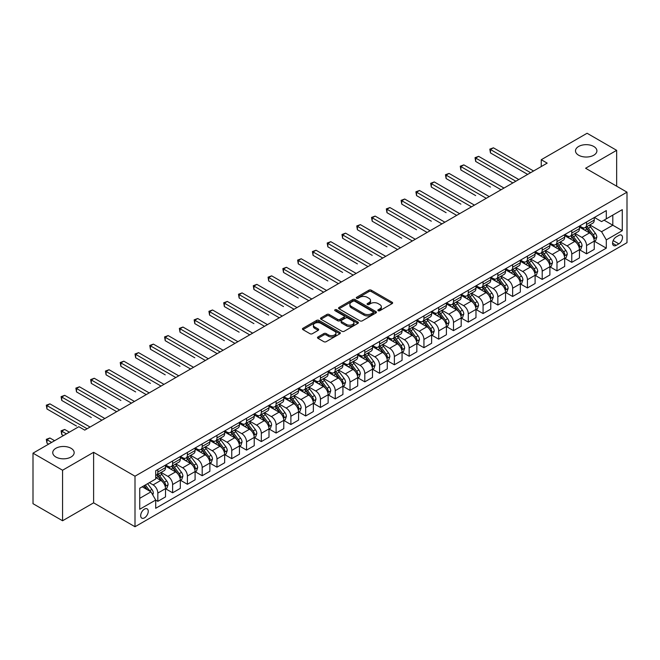 <?xml version="1.0" encoding="UTF-8"?>
<svg xmlns="http://www.w3.org/2000/svg" width="660" height="660" viewBox="0 0 660 660"><rect width="100%" height="100%" fill="white"/><g stroke="black" fill="none" stroke-linecap="round" stroke-linejoin="round"><path stroke-width="0.99" d="M378.197 310.712A1.147 0.66 0 0 0 379.822 310.712L392.155 303.592A1.642 0.949 0 0 0 392.642 302.923A1.642 0.949 0 0 0 392.155 302.255L371.258 290.185A1.642 0.949 0 0 0 368.94 290.185L356.606 297.305A1.147 0.66 0 0 0 356.268 297.775A1.147 0.66 0 0 0 356.606 298.246A1.147 0.66 0 0 0 358.231 298.246L359.824 297.322A5.255 3.036 0 0 1 367.257 297.322L368.998 298.328A5.255 3.036 0 0 1 370.54 300.473A5.255 3.036 0 0 1 368.998 302.618L367.405 303.542A1.147 0.66 0 0 0 367.067 304.012A1.147 0.66 0 0 0 367.405 304.483A1.147 0.66 0 0 0 369.031 304.483L370.623 303.559A5.255 3.036 0 0 1 378.056 303.559L379.797 304.565A5.255 3.036 0 0 1 381.332 306.71A5.255 3.036 0 0 1 379.797 308.855L378.197 309.771A1.147 0.66 0 0 0 377.858 310.241A1.147 0.66 0 0 0 378.197 310.712L378.197 309.771M71.024 448.28A10.708 6.179 0 0 0 59.359 446.944A10.708 6.179 0 0 0 52.75 452.653A10.708 6.179 0 0 0 55.885 457.017A10.708 6.179 0 0 0 67.551 458.362A10.708 6.179 0 0 0 74.159 452.653A10.708 6.179 0 0 0 71.024 448.28M593.769 146.479A10.708 6.179 0 0 0 582.104 145.134A10.708 6.179 0 0 0 575.495 150.843A10.708 6.179 0 0 0 578.63 155.215A10.708 6.179 0 0 0 590.296 156.56A10.708 6.179 0 0 0 596.904 150.843A10.708 6.179 0 0 0 593.769 146.479M144.466 517.861A5.354 3.094 120 0 0 147.964 513.142A5.354 3.094 120 0 0 147.147 508.852A5.354 3.094 120 0 0 144.466 509.116A5.354 3.094 120 0 0 140.968 513.835A5.354 3.094 120 0 0 141.793 518.125A5.354 3.094 120 0 0 144.466 517.861M317.98 336.971A1.642 0.949 0 0 0 317.493 337.639A1.642 0.949 0 0 0 317.98 338.308L323.837 341.69A1.642 0.949 0 0 0 326.164 341.69L339.859 333.787A1.642 0.949 0 0 0 340.337 333.118A1.642 0.949 0 0 0 339.859 332.442L318.962 320.38A1.642 0.949 0 0 0 316.643 320.38L302.94 328.292A1.642 0.949 0 0 0 302.462 328.96A1.642 0.949 0 0 0 302.94 329.629L310.027 333.721A1.642 0.949 0 0 0 312.345 333.721L318.211 330.33A1.642 0.949 0 0 0 318.689 329.662A1.642 0.949 0 0 0 318.211 328.993L314.696 326.964A4.389 2.533 0 0 1 313.409 325.174A4.389 2.533 0 0 1 316.123 322.831A4.389 2.533 0 0 1 320.909 323.383L334.661 331.32A4.389 2.533 0 0 1 335.948 333.118A4.389 2.533 0 0 1 333.242 335.462A4.389 2.533 0 0 1 328.457 334.909L326.164 333.58A1.642 0.949 0 0 0 323.837 333.58L317.98 336.971L317.98 338.308M93.613 452.306L62.568 470.233L33 453.164L33 503.687L62.568 520.765L93.613 502.837L135.003 526.738L135.003 476.207L93.613 452.306L93.613 502.837M616.654 186.186L616.654 150.331L585.61 168.259L627 192.159L135.003 476.207M616.654 150.331L587.087 133.262L541.258 159.72L541.258 166.551M33 453.164L78.829 426.707L84.744 430.114L547.173 163.136L541.258 159.72M359.939 320.851A1.642 0.949 0 0 0 362.266 320.851L375.961 312.939A1.642 0.949 0 0 0 376.447 312.271A1.642 0.949 0 0 0 375.961 311.602L355.063 299.541A1.642 0.949 0 0 0 352.745 299.541L339.05 307.445A1.642 0.949 0 0 0 338.563 308.113A1.642 0.949 0 0 0 339.05 308.789L359.939 320.851M335.503 310.959A1.147 0.66 0 0 1 336.666 311.124L336.666 309.754L357.91 322.022A1.642 0.949 0 0 1 358.388 322.69A1.642 0.949 0 0 1 357.91 323.367L344.215 331.271A1.642 0.949 0 0 1 341.888 331.271L320.999 319.209L320.999 317.864A1.642 0.949 0 0 0 320.512 318.541A1.642 0.949 0 0 0 320.999 319.209M320.999 317.864L326.857 314.482A1.642 0.949 0 0 1 329.183 314.482L337.656 319.374A1.642 0.949 0 0 0 339.974 319.374L343.868 317.13A1.642 0.949 0 0 0 344.347 316.462A1.642 0.949 0 0 0 343.868 315.793L335.041 310.695A1.147 0.66 0 0 1 334.702 310.225A1.147 0.66 0 0 1 335.412 309.614A1.147 0.66 0 0 1 336.666 309.754M618.841 235.381L616.234 236.882A5.181 2.995 120 0 0 612.851 241.453A5.181 2.995 120 0 0 613.643 245.602A5.181 2.995 120 0 0 616.234 245.347L618.841 243.845A5.181 2.995 120 0 0 622.223 239.275A5.181 2.995 120 0 0 621.431 235.125A5.181 2.995 120 0 0 618.841 235.381M135.003 526.738L627 242.682L627 192.159M594.421 217.453L601.573 221.587L606.301 218.856L606.301 210.589L155.702 470.745L155.702 479.003L139.738 488.227L139.738 509.256L155.702 500.041L155.702 508.299L606.301 248.152L606.301 239.885L601.573 231.693L589.809 224.903M606.301 218.856L622.273 209.641L622.273 230.67L606.301 239.885M62.568 470.233L62.568 520.765M604.057 220.151L612.81 225.209L612.81 215.102L622.273 209.641M601.573 231.693L612.81 225.209L622.273 230.67M139.738 498.333L150.975 491.84L142.222 486.791M155.702 500.107L157.831 501.336L157.831 493.069A6.691 3.861 -120 0 0 153.103 484.877L149.317 482.691M157.831 501.336L165.52 496.897L165.52 488.631A6.691 3.861 -120 0 0 160.784 480.439L155.702 477.502M165.693 488.804L172.615 492.797L172.615 484.539A6.691 3.861 -120 0 0 167.887 476.347L161.089 472.42M172.615 492.797L180.304 488.359L180.304 480.101A6.691 3.861 -120 0 0 175.568 471.908L165.52 466.1M180.477 480.274L187.399 484.267L187.399 476A6.691 3.861 -120 0 0 182.671 467.808L175.874 463.889M187.399 484.267L195.088 479.828L195.088 471.562A6.691 3.861 -120 0 0 190.352 463.369L180.304 457.57M195.261 471.735L202.183 475.728L202.183 467.47A6.691 3.861 -120 0 0 197.447 459.278L190.657 455.351M202.183 475.728L209.872 471.289L209.872 463.031A6.691 3.861 -120 0 0 205.136 454.839L195.088 449.031M210.045 463.196L216.967 467.197L216.967 458.931A6.691 3.861 -120 0 0 212.231 450.739L205.441 446.82M216.967 467.197L224.656 462.759L224.656 454.492A6.691 3.861 -120 0 0 219.92 446.3L209.872 440.492M224.829 454.666L231.751 458.659L231.751 450.401A6.691 3.861 -120 0 0 227.015 442.2L220.225 438.281M231.751 458.659L239.44 454.22L239.44 445.962A6.691 3.861 -120 0 0 234.704 437.761L224.656 431.962M239.613 446.127L246.535 450.12L246.535 441.862A6.691 3.861 -120 0 0 241.799 433.669L235.01 429.742M246.535 450.12L254.224 445.69L254.224 437.423A6.691 3.861 -120 0 0 249.488 429.231L239.44 423.423M254.397 437.596L261.319 441.589L261.319 433.323A6.691 3.861 -120 0 0 256.583 425.131L249.793 421.212M261.319 441.589L269 437.151L269 428.885A6.691 3.861 -120 0 0 264.272 420.692L254.224 414.892M269.181 429.058L276.103 433.051L276.103 424.792A6.691 3.861 -120 0 0 271.367 416.6L264.577 412.673M276.103 433.051L283.784 428.612L283.784 420.354A6.691 3.861 -120 0 0 279.056 412.162L269 406.354M283.965 420.527L290.887 424.52L290.887 416.254A6.691 3.861 -120 0 0 286.151 408.061L279.361 404.143M290.887 424.52L298.567 420.082L298.567 411.815A6.691 3.861 -120 0 0 293.84 403.623L283.784 397.823M298.749 411.988L305.662 415.981L305.662 407.723A6.691 3.861 -120 0 0 300.935 399.531L294.146 395.604M305.662 415.981L313.351 411.543L313.351 403.285A6.691 3.861 -120 0 0 308.624 395.092L298.567 389.284M313.533 403.45L320.447 407.451L320.447 399.185A6.691 3.861 -120 0 0 315.719 390.992L308.929 387.073M320.447 407.451L328.135 403.012L328.135 394.746A6.691 3.861 -120 0 0 323.408 386.554L313.351 380.754M328.317 394.919L335.23 398.912L335.23 390.654A6.691 3.861 -120 0 0 330.503 382.453L323.713 378.535M335.23 398.912L342.92 394.474L342.92 386.215A6.691 3.861 -120 0 0 338.192 378.015L328.135 372.215M343.101 386.38L350.014 390.382L350.014 382.115A6.691 3.861 -120 0 0 345.287 373.923L338.498 370.004M350.014 390.382L357.703 385.943L357.703 377.677A6.691 3.861 -120 0 0 352.976 369.484L342.92 363.676M357.885 377.85L364.798 381.843L364.798 373.585A6.691 3.861 -120 0 0 360.071 365.384L353.273 361.465M364.798 381.843L372.487 377.404L372.487 369.146A6.691 3.861 -120 0 0 367.76 360.946L357.703 355.146M372.669 369.311L379.582 373.304L379.582 365.046A6.691 3.861 -120 0 0 374.855 356.854L368.057 352.927M379.582 373.304L387.272 368.866L387.272 360.608A6.691 3.861 -120 0 0 382.544 352.415L372.487 346.607M387.445 360.781L394.366 364.774L394.366 356.507A6.691 3.861 -120 0 0 389.639 348.315L382.841 344.396M394.366 364.774L402.055 360.335L402.055 352.069A6.691 3.861 -120 0 0 397.32 343.876L387.272 338.077M402.229 352.242L409.15 356.235L409.15 347.977A6.691 3.861 -120 0 0 404.423 339.784L397.625 335.858M409.15 356.235L416.839 351.796L416.839 343.538A6.691 3.861 -120 0 0 412.104 335.346L402.055 329.538M417.013 343.712L423.935 347.704L423.935 339.438A6.691 3.861 -120 0 0 419.207 331.246L412.409 327.327M423.935 347.704L431.623 343.266L431.623 335A6.691 3.861 -120 0 0 426.888 326.807L416.839 321.007M431.797 335.173L438.718 339.166L438.718 330.908A6.691 3.861 -120 0 0 433.983 322.707L427.193 318.788M438.718 339.166L446.407 334.727L446.407 326.469A6.691 3.861 -120 0 0 441.672 318.277L431.623 312.469M446.581 326.634L453.502 330.635L453.502 322.369A6.691 3.861 -120 0 0 448.767 314.176L441.977 310.258M453.502 330.635L461.191 326.197L461.191 317.93A6.691 3.861 -120 0 0 456.456 309.738L446.407 303.93M461.365 318.103L468.286 322.096L468.286 313.838A6.691 3.861 -120 0 0 463.551 305.638L456.761 301.719M468.286 322.096L475.976 317.658L475.976 309.4A6.691 3.861 -120 0 0 471.24 301.199L461.191 295.399M476.149 309.565L483.07 313.558L483.07 305.299A6.691 3.861 -120 0 0 478.335 297.107L471.545 293.18M483.07 313.558L490.76 309.119L490.76 300.861A6.691 3.861 -120 0 0 486.024 292.669L475.976 286.861M490.933 301.034L497.855 305.027L497.855 296.761A6.691 3.861 -120 0 0 493.119 288.568L486.329 284.65M497.855 305.027L505.535 300.589L505.535 292.322A6.691 3.861 -120 0 0 500.808 284.13L490.76 278.33M505.717 292.495L512.639 296.488L512.639 288.23A6.691 3.861 -120 0 0 507.903 280.038L501.113 276.111M512.639 296.488L520.319 292.05L520.319 283.792A6.691 3.861 -120 0 0 515.592 275.599L505.535 269.791M520.501 283.965L527.422 287.958L527.422 279.691A6.691 3.861 -120 0 0 522.687 271.499L515.897 267.58M527.422 287.958L535.103 283.519L535.103 275.253A6.691 3.861 -120 0 0 530.376 267.061L520.319 261.261M535.285 275.426L542.198 279.419L542.198 271.161A6.691 3.861 -120 0 0 537.471 262.969L530.681 259.042M542.198 279.419L549.887 274.981L549.887 266.722A6.691 3.861 -120 0 0 545.16 258.53L535.103 252.722M550.069 266.887L556.982 270.889L556.982 262.622A6.691 3.861 -120 0 0 552.255 254.43L545.465 250.511M556.982 270.889L564.671 266.45L564.671 258.184A6.691 3.861 -120 0 0 559.944 249.991L549.887 244.184M564.853 258.357L571.766 262.35L571.766 254.092A6.691 3.861 -120 0 0 567.039 245.891L560.249 241.972M571.766 262.35L579.455 257.911L579.455 249.653A6.691 3.861 -120 0 0 574.728 241.453L564.671 235.653M579.637 249.818L586.55 253.82L586.55 245.553A6.691 3.861 -120 0 0 581.823 237.361L575.033 233.434M586.55 253.82L594.239 249.381L594.239 241.114A6.691 3.861 -120 0 0 589.512 232.922L579.455 227.114M579.637 225.992L581.823 227.254A6.691 3.861 -120 0 0 585.164 227.584A6.691 3.861 -120 0 0 586.55 224.524L586.55 221.999M564.853 234.523L567.039 235.785A6.691 3.861 -120 0 0 570.38 236.123A6.691 3.861 -120 0 0 571.766 233.054L571.766 230.53M550.069 243.061L552.255 244.324A6.691 3.861 -120 0 0 555.596 244.654A6.691 3.861 -120 0 0 556.982 241.593L556.982 239.068M535.285 251.592L537.471 252.862A6.691 3.861 -120 0 0 540.812 253.192A6.691 3.861 -120 0 0 542.198 250.132L542.198 247.599M520.501 260.131L522.687 261.393A6.691 3.861 -120 0 0 526.036 261.723A6.691 3.861 -120 0 0 527.422 258.662L527.422 256.138M505.717 268.67L507.903 269.932A6.691 3.861 -120 0 0 511.252 270.262A6.691 3.861 -120 0 0 512.639 267.201L512.639 264.668M490.933 277.2L493.119 278.462A6.691 3.861 -120 0 0 496.468 278.792A6.691 3.861 -120 0 0 497.855 275.731L497.855 273.207M476.149 285.739L478.335 287.001A6.691 3.861 -120 0 0 481.684 287.331A6.691 3.861 -120 0 0 483.07 284.27L483.07 281.746M461.365 294.269L463.551 295.531A6.691 3.861 -120 0 0 466.901 295.87A6.691 3.861 -120 0 0 468.286 292.801L468.286 290.276M446.581 302.808L448.767 304.07A6.691 3.861 -120 0 0 452.116 304.4A6.691 3.861 -120 0 0 453.502 301.339L453.502 298.815M431.797 311.338L433.983 312.609A6.691 3.861 -120 0 0 437.332 312.939A6.691 3.861 -120 0 0 438.718 309.87L438.718 307.346M417.013 319.877L419.207 321.139A6.691 3.861 -120 0 0 422.548 321.469A6.691 3.861 -120 0 0 423.935 318.409L423.935 315.884M402.229 328.416L404.423 329.678A6.691 3.861 -120 0 0 407.764 330.008A6.691 3.861 -120 0 0 409.15 326.947L409.15 324.415M387.445 336.947L389.639 338.209A6.691 3.861 -120 0 0 392.98 338.539A6.691 3.861 -120 0 0 394.366 335.478L394.366 332.953M372.669 345.485L374.855 346.748A6.691 3.861 -120 0 0 378.197 347.077A6.691 3.861 -120 0 0 379.582 344.017L379.582 341.484M357.885 354.016L360.071 355.278A6.691 3.861 -120 0 0 363.412 355.616A6.691 3.861 -120 0 0 364.798 352.547L364.798 350.023M343.101 362.554L345.287 363.817A6.691 3.861 -120 0 0 348.628 364.147A6.691 3.861 -120 0 0 350.014 361.086L350.014 358.561M328.317 371.085L330.503 372.355A6.691 3.861 -120 0 0 333.844 372.685A6.691 3.861 -120 0 0 335.23 369.616L335.23 367.092M313.533 379.624L315.719 380.886A6.691 3.861 -120 0 0 319.06 381.216A6.691 3.861 -120 0 0 320.447 378.155L320.447 375.631M298.749 388.162L300.935 389.425A6.691 3.861 -120 0 0 304.285 389.755A6.691 3.861 -120 0 0 305.662 386.694L305.662 384.161M283.965 396.693L286.151 397.955A6.691 3.861 -120 0 0 289.501 398.285A6.691 3.861 -120 0 0 290.887 395.224L290.887 392.7M269.181 405.232L271.367 406.494A6.691 3.861 -120 0 0 274.717 406.824A6.691 3.861 -120 0 0 276.103 403.763L276.103 401.23M254.397 413.762L256.583 415.024A6.691 3.861 -120 0 0 259.933 415.354A6.691 3.861 -120 0 0 261.319 412.294L261.319 409.769M239.613 422.301L241.799 423.563A6.691 3.861 -120 0 0 245.149 423.893A6.691 3.861 -120 0 0 246.535 420.832L246.535 418.308M224.829 430.832L227.015 432.094A6.691 3.861 -120 0 0 230.365 432.432A6.691 3.861 -120 0 0 231.751 429.363L231.751 426.838M210.045 439.37L212.231 440.632A6.691 3.861 -120 0 0 215.581 440.962A6.691 3.861 -120 0 0 216.967 437.902L216.967 435.377M195.261 447.901L197.447 449.171A6.691 3.861 -120 0 0 200.797 449.501A6.691 3.861 -120 0 0 202.183 446.44L202.183 443.908M180.477 456.439L182.671 457.702A6.691 3.861 -120 0 0 186.013 458.032A6.691 3.861 -120 0 0 187.399 454.971L187.399 452.446M165.693 464.978L167.887 466.24A6.691 3.861 -120 0 0 171.229 466.57A6.691 3.861 -120 0 0 172.615 463.51L172.615 460.977M594.421 241.288L606.301 248.152M585.164 227.584L592.853 223.146A6.691 3.861 -120 0 0 594.239 220.085L594.239 217.561M570.38 236.123L578.069 231.685A6.691 3.861 -120 0 0 579.455 228.616L579.455 226.091M555.596 244.654L563.285 240.215A6.691 3.861 -120 0 0 564.671 237.154L564.671 234.63M540.812 253.192L548.501 248.754A6.691 3.861 -120 0 0 549.887 245.693L549.887 243.16M526.036 261.723L533.717 257.284A6.691 3.861 -120 0 0 535.103 254.224L535.103 251.699M511.252 270.262L518.933 265.823A6.691 3.861 -120 0 0 520.319 262.762L520.319 260.23M496.468 278.792L504.149 274.354A6.691 3.861 -120 0 0 505.535 271.293L505.535 268.768M481.684 287.331L489.373 282.892A6.691 3.861 -120 0 0 490.76 279.832L490.76 277.307M466.901 295.87L474.589 291.431A6.691 3.861 -120 0 0 475.976 288.362L475.976 285.838M452.116 304.4L459.805 299.962A6.691 3.861 -120 0 0 461.191 296.901L461.191 294.376M437.332 312.939L445.021 308.5A6.691 3.861 -120 0 0 446.407 305.44L446.407 302.907M422.548 321.469L430.237 317.031A6.691 3.861 -120 0 0 431.623 313.97L431.623 311.446M407.764 330.008L415.453 325.57A6.691 3.861 -120 0 0 416.839 322.509L416.839 319.976M392.98 338.539L400.669 334.1A6.691 3.861 -120 0 0 402.055 331.039L402.055 328.515M378.197 347.077L385.885 342.639A6.691 3.861 -120 0 0 387.272 339.578L387.272 337.054M363.412 355.616L371.101 351.178A6.691 3.861 -120 0 0 372.487 348.109L372.487 345.584M348.628 364.147L356.317 359.708A6.691 3.861 -120 0 0 357.703 356.647L357.703 354.123M333.844 372.685L341.534 368.247A6.691 3.861 -120 0 0 342.92 365.178L342.92 362.653M319.06 381.216L326.75 376.777A6.691 3.861 -120 0 0 328.135 373.717L328.135 371.192M304.285 389.755L311.965 385.316A6.691 3.861 -120 0 0 313.351 382.255L313.351 379.723M289.501 398.285L297.182 393.847A6.691 3.861 -120 0 0 298.567 390.786L298.567 388.261M274.717 406.824L282.397 402.385A6.691 3.861 -120 0 0 283.784 399.325L283.784 396.792M259.933 415.354L267.622 410.924A6.691 3.861 -120 0 0 269 407.855L269 405.331M245.149 423.893L252.838 419.455A6.691 3.861 -120 0 0 254.224 416.394L254.224 413.87M230.365 432.432L238.054 427.993A6.691 3.861 -120 0 0 239.44 424.924L239.44 422.4M215.581 440.962L223.27 436.524A6.691 3.861 -120 0 0 224.656 433.463L224.656 430.939M200.797 449.501L208.486 445.063A6.691 3.861 -120 0 0 209.872 442.002L209.872 439.469M186.013 458.032L193.702 453.593A6.691 3.861 -120 0 0 195.088 450.532L195.088 448.008M171.229 466.57L178.918 462.132A6.691 3.861 -120 0 0 180.304 459.071L180.304 456.538M155.702 475.373A6.691 3.861 -120 0 0 156.445 475.101L164.134 470.662A6.691 3.861 -120 0 0 165.52 467.602L165.52 465.077M156.445 475.101A6.691 3.861 -120 0 0 157.831 472.04L157.831 469.516M150.975 491.84L155.702 500.041M378.659 310.876L379.797 310.216A5.255 3.036 0 0 0 381.332 308.072L381.332 306.71M370.54 300.473L370.54 301.843A5.255 3.036 0 0 1 368.998 303.988L367.859 304.639M392.139 303.608L371.258 291.555A1.642 0.949 0 0 0 368.94 291.555L357.068 298.411M375.944 312.955L355.063 300.902A1.642 0.949 0 0 0 352.745 300.902L339.067 308.798M373.065 312.741A1.147 0.66 0 0 0 373.395 312.271A1.147 0.66 0 0 0 373.065 311.8L354.717 301.216A1.147 0.66 0 0 0 353.092 301.216L351.409 302.181A5.255 3.036 0 0 0 349.874 304.326A5.255 3.036 0 0 0 351.409 306.471L363.949 313.714A5.255 3.036 0 0 0 371.374 313.714L373.065 312.741L373.065 314.102A1.147 0.66 0 0 0 373.395 313.64L373.395 312.271M349.874 304.326L349.874 305.695A5.255 3.036 0 0 0 351.409 307.84L351.409 306.471M373.065 314.102L371.374 315.076A5.255 3.036 0 0 1 363.949 315.076L351.409 307.84M321.016 319.217L326.857 315.851L326.857 314.482M344.347 316.462L344.347 317.823A1.642 0.949 0 0 1 343.868 318.5L339.974 320.743A1.642 0.949 0 0 1 337.656 320.743L329.183 315.851A1.642 0.949 0 0 0 326.857 315.851M336.666 311.124L357.893 323.375M346.45 324.456A4.389 2.533 0 0 0 351.236 325A4.389 2.533 0 0 0 353.941 322.658A4.389 2.533 0 0 0 352.654 320.867L347.812 318.07A1.642 0.949 0 0 0 345.493 318.07L341.599 320.314A1.642 0.949 0 0 0 341.121 320.983A1.642 0.949 0 0 0 341.599 321.651L346.45 324.456L346.45 325.817A4.389 2.533 0 0 0 351.236 326.37A4.389 2.533 0 0 0 353.941 324.027L353.941 322.658M341.121 320.983L341.121 322.352A1.642 0.949 0 0 0 341.599 323.021L341.599 321.651M346.45 325.817L341.599 323.021M335.948 333.118L335.948 334.48A4.389 2.533 0 0 1 333.242 336.823A4.389 2.533 0 0 1 328.457 336.27L326.164 334.95A1.642 0.949 0 0 0 323.837 334.95L317.996 338.324M313.409 325.174L313.409 326.535A4.389 2.533 0 0 0 314.696 328.334L314.696 326.964M318.211 328.993L318.211 330.33L314.696 328.334M339.834 333.795L318.962 321.75A1.642 0.949 0 0 0 316.643 321.75L302.965 329.645M594.239 241.387L595.658 240.57L596.838 237.154A4.43 2.558 -120 0 0 595.427 233.384L590.593 226.933A12.796 7.384 -120 0 0 589.198 225.258M584.389 229.969A12.796 7.384 -120 0 0 581.773 227.221M593.835 238.672L594.445 237.344A4.43 2.558 -120 0 0 593.183 234.679L588.349 228.228A12.796 7.384 -120 0 0 586.955 226.553M585.758 227.246A10.618 6.13 60 0 1 587.507 229.226L591.591 234.679M490.462 187.069L460.894 169.999L460.894 166.584L463.848 164.876L504.001 188.059M585.535 227.378A12.796 7.384 60 0 1 586.93 229.045L590.139 233.335M530.615 172.697L490.462 149.515L493.416 147.807L533.569 170.989M527.654 174.405L490.462 152.93L490.462 149.515L489.811 149.143L493.416 147.807M490.462 152.93L489.811 149.143M579.455 249.925L580.874 249.1L582.054 245.693A4.43 2.558 -120 0 0 580.643 241.915L575.809 235.463A12.796 7.384 -120 0 0 574.414 233.788M569.605 238.499A12.796 7.384 -120 0 0 566.989 235.76M579.051 247.211L579.661 245.875A4.43 2.558 -120 0 0 578.399 243.21L573.565 236.758A12.796 7.384 -120 0 0 572.17 235.092M570.974 235.777A10.618 6.13 60 0 1 572.723 237.757L576.807 243.218M475.678 195.607L446.111 178.538L446.111 175.123L449.064 173.415L489.217 196.597M570.751 235.909A12.796 7.384 60 0 1 572.146 237.584L575.355 241.873M564.671 258.456L566.09 257.639L567.278 254.224A4.43 2.558 -120 0 0 565.859 250.453L561.025 244.002A12.796 7.384 -120 0 0 559.63 242.327M554.829 247.038A12.796 7.384 -120 0 0 552.206 244.299M564.267 255.742L564.878 254.413A4.43 2.558 -120 0 0 563.615 251.749L558.781 245.297A12.796 7.384 -120 0 0 557.386 243.623M556.19 244.315A10.618 6.13 60 0 1 557.939 246.296L562.023 251.757M460.894 204.138L431.327 187.069L431.327 183.653L434.28 181.945L474.433 205.128M555.967 244.447A12.796 7.384 60 0 1 557.362 246.114L560.571 250.404M549.887 266.995L551.306 266.178L552.494 262.762A4.43 2.558 -120 0 0 551.075 258.984L546.241 252.532A12.796 7.384 -120 0 0 544.846 250.866M540.045 255.568A12.796 7.384 -120 0 0 537.421 252.829M549.483 264.28L550.102 262.952A4.43 2.558 -120 0 0 548.831 260.279L543.997 253.836A12.796 7.384 -120 0 0 542.602 252.161M541.406 252.846A10.618 6.13 60 0 1 543.155 254.826L547.239 260.287M446.111 212.677L416.542 195.607L416.542 192.192L419.496 190.484L459.649 213.667M541.183 252.978A12.796 7.384 60 0 1 542.578 254.653L545.787 258.943M515.831 181.228L475.678 158.054L478.632 156.346L518.785 179.528M512.869 182.935L475.678 161.461L475.678 158.054L475.027 157.674L478.632 156.346M475.678 161.461L475.027 157.674M501.047 189.767L460.243 166.213L463.848 164.876M460.894 169.999L460.243 166.213M486.263 198.305L445.459 174.743L449.064 173.415M446.111 178.538L445.459 174.743M535.103 275.525L536.522 274.709L537.71 271.293A4.43 2.558 -120 0 0 536.291 267.523L531.457 261.071A12.796 7.384 -120 0 0 530.062 259.397M525.261 264.107A12.796 7.384 -120 0 0 522.637 261.368M534.699 272.811L535.318 271.483A4.43 2.558 -120 0 0 534.047 268.818L529.213 262.366A12.796 7.384 -120 0 0 527.818 260.692M526.63 261.385A10.618 6.13 60 0 1 528.371 263.365L532.463 268.826M431.327 221.207L401.758 204.138L401.758 200.722L404.712 199.023L444.865 222.197M526.399 261.517A12.796 7.384 60 0 1 527.794 263.183L531.003 267.473M471.479 206.836L430.675 183.282L434.28 181.945M431.327 187.069L430.675 183.282M520.319 284.064L521.738 283.247L522.926 279.832A4.43 2.558 -120 0 0 521.507 276.053L516.681 269.602A12.796 7.384 -120 0 0 515.279 267.935M510.477 272.646A12.796 7.384 -120 0 0 507.853 269.899M519.915 281.35L520.534 280.022A4.43 2.558 -120 0 0 519.263 277.357L514.429 270.905A12.796 7.384 -120 0 0 513.034 269.23M511.846 269.915A10.618 6.13 60 0 1 513.587 271.903L517.679 277.357M416.542 229.746L386.974 212.677L386.974 209.261L389.936 207.553L430.081 230.736M511.615 270.047A12.796 7.384 60 0 1 513.01 271.722L516.227 276.012M456.695 215.374L415.891 191.812L419.496 190.484M416.542 195.607L415.891 191.812M505.535 292.603L506.954 291.778L508.142 288.362A4.43 2.558 -120 0 0 506.723 284.592L501.897 278.14A12.796 7.384 -120 0 0 500.494 276.466M495.693 281.176A12.796 7.384 -120 0 0 493.069 278.438M505.139 289.88L505.75 288.552A4.43 2.558 -120 0 0 504.479 285.887L499.645 279.436A12.796 7.384 -120 0 0 498.251 277.769M497.062 278.454A10.618 6.13 60 0 1 498.803 280.434L502.895 285.896M401.758 238.285L372.19 221.207L372.19 217.8L375.152 216.092L415.297 239.275M496.832 278.586A12.796 7.384 60 0 1 498.226 280.261L501.443 284.542M441.911 223.905L401.107 200.351L404.712 199.023M401.758 204.138L401.107 200.351M490.76 301.133L492.178 300.316L493.358 296.901A4.43 2.558 -120 0 0 491.939 293.123L487.113 286.679A12.796 7.384 -120 0 0 485.71 285.004M480.909 289.715A12.796 7.384 -120 0 0 478.285 286.968M490.355 298.419L490.966 297.091A4.43 2.558 -120 0 0 489.695 294.426L484.861 287.974A12.796 7.384 -120 0 0 483.466 286.3M482.279 286.984A10.618 6.13 60 0 1 484.019 288.973L488.111 294.426M386.974 246.815L357.406 229.746L357.406 226.33L360.368 224.623L400.521 247.805M482.047 287.116A12.796 7.384 60 0 1 483.442 288.791L486.659 293.081M427.127 232.444L386.323 208.882L389.936 207.553M386.974 212.677L386.323 208.882M475.976 309.672L477.394 308.847L478.574 305.44A4.43 2.558 -120 0 0 477.155 301.661L472.329 295.21A12.796 7.384 -120 0 0 470.927 293.535M466.125 298.246A12.796 7.384 -120 0 0 463.502 295.507M475.571 306.958L476.182 305.621A4.43 2.558 -120 0 0 474.911 302.957L470.077 296.505A12.796 7.384 -120 0 0 468.683 294.838M467.494 295.523A10.618 6.13 60 0 1 469.235 297.503L473.327 302.965M372.19 255.354L342.623 238.285L342.623 234.869L345.584 233.161L385.737 256.344M467.263 295.655A12.796 7.384 60 0 1 468.658 297.33L471.875 301.62M412.343 240.974L371.539 217.421L375.152 216.092M372.19 221.207L371.539 217.421M461.191 318.202L462.611 317.386L463.79 313.97A4.43 2.558 -120 0 0 462.38 310.2L457.545 303.748A12.796 7.384 -120 0 0 456.151 302.074M451.341 306.784A12.796 7.384 -120 0 0 448.717 304.046M460.787 315.488L461.398 314.16A4.43 2.558 -120 0 0 460.127 311.495L455.293 305.044A12.796 7.384 -120 0 0 453.898 303.369M452.71 304.062A10.618 6.13 60 0 1 454.451 306.042L458.543 311.503M357.406 263.885L327.838 246.815L327.838 243.4L330.8 241.692L370.953 264.875M452.48 304.194A12.796 7.384 60 0 1 453.874 305.861L457.091 310.15M397.559 249.513L356.755 225.959L360.368 224.623M357.406 229.746L356.755 225.959M446.407 326.741L447.827 325.924L449.006 322.509A4.43 2.558 -120 0 0 447.595 318.73L442.761 312.279A12.796 7.384 -120 0 0 441.367 310.613M436.557 315.315A12.796 7.384 -120 0 0 433.942 312.576M446.003 324.027L446.614 322.699A4.43 2.558 -120 0 0 445.343 320.026L440.509 313.582A12.796 7.384 -120 0 0 439.114 311.908M437.927 312.592A10.618 6.13 60 0 1 439.667 314.572L443.759 320.034M342.623 272.423L313.054 255.354L313.054 251.938L316.016 250.231L356.169 273.413M437.695 312.724A12.796 7.384 60 0 1 439.09 314.399L442.307 318.689M382.775 258.052L341.971 234.49L345.584 233.161M342.623 238.285L341.971 234.49M431.623 335.272L433.042 334.455L434.222 331.039A4.43 2.558 -120 0 0 432.811 327.269L427.977 320.818A12.796 7.384 -120 0 0 426.583 319.143M421.773 323.854A12.796 7.384 -120 0 0 419.158 321.115M431.219 332.558L431.83 331.229A4.43 2.558 -120 0 0 430.559 328.564L425.733 322.113A12.796 7.384 -120 0 0 424.331 320.438M423.142 321.131A10.618 6.13 60 0 1 424.883 323.111L428.975 328.573M327.838 280.954L298.279 263.885L298.279 260.469L301.232 258.761L341.385 281.944M422.911 321.263A12.796 7.384 60 0 1 424.314 322.93L427.523 327.22M367.991 266.582L327.195 243.028L330.8 241.692M327.838 246.815L327.195 243.028M416.839 343.81L418.258 342.994L419.438 339.578A4.43 2.558 -120 0 0 418.027 335.8L413.193 329.348A12.796 7.384 -120 0 0 411.799 327.682M406.989 332.392A12.796 7.384 -120 0 0 404.374 329.645M416.435 341.096L417.046 339.768A4.43 2.558 -120 0 0 415.775 337.103L410.949 330.652A12.796 7.384 -120 0 0 409.546 328.977M408.358 329.662A10.618 6.13 60 0 1 410.099 331.65L414.191 337.103M313.054 289.492L283.495 272.423L283.495 269.008L286.448 267.3L326.601 290.483M408.127 329.794A12.796 7.384 60 0 1 409.53 331.468L412.739 335.758M353.207 275.121L312.411 251.559L316.016 250.231M313.054 255.354L312.411 251.559M402.055 352.349L403.474 351.524L404.654 348.109A4.43 2.558 -120 0 0 403.243 344.338L398.409 337.887A12.796 7.384 -120 0 0 397.015 336.212M392.205 340.923A12.796 7.384 -120 0 0 389.59 338.184M401.651 349.627L402.262 348.298A4.43 2.558 -120 0 0 400.991 345.634L396.165 339.182A12.796 7.384 -120 0 0 394.762 337.516M393.575 338.2A10.618 6.13 60 0 1 395.315 340.18L399.407 345.642M298.279 298.031L268.711 280.954L268.711 277.546L271.664 275.839L311.817 299.013M393.343 338.332A12.796 7.384 60 0 1 394.746 340.007L397.955 344.289M338.423 283.651L297.627 260.098L301.232 258.761M298.279 263.885L297.627 260.098M387.272 360.88L388.69 360.063L389.87 356.647A4.43 2.558 -120 0 0 388.459 352.869L383.625 346.426A12.796 7.384 -120 0 0 382.231 344.751M377.421 349.462A12.796 7.384 -120 0 0 374.806 346.714M386.867 358.165L387.478 356.837A4.43 2.558 -120 0 0 386.207 354.173L381.381 347.721A12.796 7.384 -120 0 0 379.978 346.046M378.79 346.731A10.618 6.13 60 0 1 380.531 348.719L384.623 354.173M283.495 306.562L253.927 289.492L253.927 286.077L256.88 284.369L297.033 307.552M378.56 346.863A12.796 7.384 60 0 1 379.962 348.538L383.171 352.828M323.639 292.19L282.843 268.628L286.448 267.3M283.495 272.423L282.843 268.628M372.487 369.418L373.906 368.593L375.086 365.178A4.43 2.558 -120 0 0 373.675 361.408L368.841 354.956A12.796 7.384 -120 0 0 367.447 353.281M362.637 357.992A12.796 7.384 -120 0 0 360.022 355.253M372.083 366.704L372.694 365.368A4.43 2.558 -120 0 0 371.432 362.703L366.597 356.251A12.796 7.384 -120 0 0 365.203 354.585M364.007 355.27A10.618 6.13 60 0 1 365.755 357.25L369.839 362.711M268.711 315.1L239.143 298.023L239.143 294.616L242.096 292.908L282.249 316.09M363.784 355.402A12.796 7.384 60 0 1 365.178 357.076L368.387 361.358M308.863 300.721L268.059 277.167L271.664 275.839M268.711 280.954L268.059 277.167M357.703 377.949L359.123 377.132L360.302 373.717A4.43 2.558 -120 0 0 358.891 369.947L354.057 363.495A12.796 7.384 -120 0 0 352.663 361.82M347.853 366.531A12.796 7.384 -120 0 0 345.238 363.792M357.299 375.235L357.91 373.906A4.43 2.558 -120 0 0 356.647 371.242L351.813 364.79A12.796 7.384 -120 0 0 350.419 363.115M349.222 363.808A10.618 6.13 60 0 1 350.971 365.788L355.055 371.242M253.927 323.631L224.359 306.562L224.359 303.146L227.312 301.438L267.465 324.621M349 363.94A12.796 7.384 60 0 1 350.394 365.607L353.603 369.897M294.079 309.26L253.275 285.706L256.88 284.369M253.927 289.492L253.275 285.706M342.92 386.488L344.338 385.663L345.518 382.255A4.43 2.558 -120 0 0 344.108 378.477L339.273 372.025A12.796 7.384 -120 0 0 337.879 370.359M333.077 375.061A12.796 7.384 -120 0 0 330.454 372.322M342.515 383.774L343.126 382.437A4.43 2.558 -120 0 0 341.863 379.772L337.029 373.321A12.796 7.384 -120 0 0 335.635 371.654M334.438 372.339A10.618 6.13 60 0 1 336.188 374.319L340.271 379.78M239.143 332.17L209.575 315.1L209.575 311.685L212.528 309.977L252.681 333.16M334.216 372.471A12.796 7.384 60 0 1 335.61 374.146L338.819 378.436M279.296 317.798L238.491 294.236L242.096 292.908M239.143 298.023L238.491 294.236M328.135 395.018L329.554 394.201L330.742 390.786A4.43 2.558 -120 0 0 329.323 387.016L324.489 380.564A12.796 7.384 -120 0 0 323.095 378.889M318.293 383.6A12.796 7.384 -120 0 0 315.67 380.861M327.731 392.304L328.342 390.976A4.43 2.558 -120 0 0 327.079 388.311L322.245 381.859A12.796 7.384 -120 0 0 320.851 380.185M319.654 380.878A10.618 6.13 60 0 1 321.403 382.858L325.487 388.319M224.359 340.7L194.791 323.631L194.791 320.215L197.744 318.508L237.897 341.69M319.432 381.01A12.796 7.384 60 0 1 320.826 382.676L324.035 386.966M264.512 326.329L223.707 302.775L227.312 301.438M224.359 306.562L223.707 302.775M313.351 403.557L314.771 402.74L315.959 399.325A4.43 2.558 -120 0 0 314.539 395.546L309.705 389.095A12.796 7.384 -120 0 0 308.311 387.428M303.509 392.139A12.796 7.384 -120 0 0 300.886 389.392M312.947 400.843L313.566 399.514A4.43 2.558 -120 0 0 312.296 396.841L307.461 390.398A12.796 7.384 -120 0 0 306.067 388.724M304.87 389.408A10.618 6.13 60 0 1 306.62 391.388L310.703 396.85M209.575 349.239L217.198 353.644M304.648 389.54A12.796 7.384 60 0 1 306.042 391.215L309.251 395.505M249.727 334.867L208.923 311.305L212.528 309.977M209.575 315.1L208.923 311.305M298.567 412.087L299.986 411.271L301.174 407.855A4.43 2.558 -120 0 0 299.755 404.085L294.921 397.633A12.796 7.384 -120 0 0 293.527 395.959M288.725 400.669A12.796 7.384 -120 0 0 286.102 397.93M298.163 409.373L298.782 408.045A4.43 2.558 -120 0 0 297.512 405.38L292.677 398.929A12.796 7.384 -120 0 0 291.283 397.254M290.095 397.947A10.618 6.13 60 0 1 291.835 399.927L295.927 405.388M194.791 357.778L165.223 340.7L165.223 337.285L168.176 335.585L208.329 358.76M289.864 398.079A12.796 7.384 60 0 1 291.258 399.745L294.467 404.036M234.943 343.398L194.139 319.844L197.744 318.508M194.791 323.631L194.139 319.844M283.784 420.626L285.202 419.81L286.39 416.394A4.43 2.558 -120 0 0 284.971 412.615L280.145 406.164A12.796 7.384 -120 0 0 278.743 404.498M273.941 409.208A12.796 7.384 -120 0 0 271.318 406.461M283.379 417.912L283.998 416.584A4.43 2.558 -120 0 0 282.727 413.919L277.893 407.467A12.796 7.384 -120 0 0 276.499 405.793M275.311 406.477A10.618 6.13 60 0 1 277.051 408.466L281.143 413.919M180.007 366.308L150.439 349.239L150.439 345.823L153.4 344.116L193.545 367.298M275.08 406.609A12.796 7.384 60 0 1 276.474 408.284L279.691 412.574M220.16 351.937L180.007 328.754L182.96 327.046L223.113 350.229M217.206 353.644L180.007 332.17L180.007 328.754L179.355 328.375L182.96 327.046M180.007 332.17L179.355 328.375M269 429.165L270.418 428.34L271.606 424.924A4.43 2.558 -120 0 0 270.188 421.154L265.361 414.703A12.796 7.384 -120 0 0 263.959 413.028M259.157 417.739A12.796 7.384 -120 0 0 256.534 415M268.603 426.451L269.214 425.114A4.43 2.558 -120 0 0 267.943 422.449L263.109 415.998A12.796 7.384 -120 0 0 261.715 414.332M260.527 415.016A10.618 6.13 60 0 1 262.267 416.996L266.359 422.458M165.223 374.847L135.655 357.769L135.655 354.362L138.617 352.654L178.761 375.837M260.296 415.148A12.796 7.384 60 0 1 261.69 416.823L264.908 421.105M205.375 360.467L164.571 336.913L168.176 335.585M165.223 340.7L164.571 336.913M254.224 437.695L255.643 436.879L256.822 433.463A4.43 2.558 -120 0 0 255.403 429.693L250.577 423.241A12.796 7.384 -120 0 0 249.175 421.567M244.373 426.278A12.796 7.384 -120 0 0 241.75 423.53M253.82 434.981L254.43 433.653A4.43 2.558 -120 0 0 253.16 430.988L248.325 424.537A12.796 7.384 -120 0 0 246.931 422.862M245.743 423.555A10.618 6.13 60 0 1 247.483 425.535L251.575 430.988M150.439 383.377L120.871 366.308L120.871 362.893L123.832 361.185L163.985 384.367M245.512 423.687A12.796 7.384 60 0 1 246.906 425.353L250.123 429.643M190.591 369.006L149.787 345.452L153.4 344.116M150.439 349.239L149.787 345.452M239.44 446.234L240.859 445.409L242.038 442.002A4.43 2.558 -120 0 0 240.62 438.223L235.793 431.772A12.796 7.384 -120 0 0 234.399 430.097M229.589 434.808A12.796 7.384 -120 0 0 226.966 432.069M239.035 443.52L239.646 442.183A4.43 2.558 -120 0 0 238.375 439.519L233.541 433.067A12.796 7.384 -120 0 0 232.147 431.401M230.959 432.085A10.618 6.13 60 0 1 232.7 434.065L236.791 439.527M135.655 391.916L106.087 374.847L106.087 371.432L109.049 369.724L149.201 392.906M230.728 432.217A12.796 7.384 60 0 1 232.122 433.892L235.339 438.182M175.807 377.536L135.003 353.983L138.617 352.654M135.655 357.769L135.003 353.983M224.656 454.765L226.075 453.948L227.254 450.532A4.43 2.558 -120 0 0 225.844 446.762L221.009 440.311A12.796 7.384 -120 0 0 219.615 438.636M214.805 443.347A12.796 7.384 -120 0 0 212.19 440.608M224.251 452.05L224.862 450.722A4.43 2.558 -120 0 0 223.591 448.058L218.757 441.606A12.796 7.384 -120 0 0 217.363 439.931M216.175 440.624A10.618 6.13 60 0 1 217.915 442.604L222.007 448.066M120.871 400.447L91.303 383.377L91.303 379.962L94.264 378.254L134.417 401.437M215.944 440.756A12.796 7.384 60 0 1 217.338 442.423L220.555 446.713M161.023 386.075L120.219 362.522L123.832 361.185M120.871 366.308L120.219 362.522M209.872 463.303L211.291 462.487L212.471 459.071A4.43 2.558 -120 0 0 211.06 455.293L206.225 448.841A12.796 7.384 -120 0 0 204.831 447.175M200.021 451.877A12.796 7.384 -120 0 0 197.406 449.138M209.468 460.589L210.078 459.261A4.43 2.558 -120 0 0 208.807 456.588L203.973 450.145A12.796 7.384 -120 0 0 202.579 448.47M201.391 449.155A10.618 6.13 60 0 1 203.131 451.135L207.224 456.596M106.087 408.986L76.519 391.916L76.519 388.501L79.48 386.793L119.633 409.975M201.16 449.287A12.796 7.384 60 0 1 202.554 450.962L205.771 455.252M146.239 394.614L105.435 371.052L109.049 369.724M106.087 374.847L105.435 371.052M195.088 471.834L196.507 471.017L197.686 467.602A4.43 2.558 -120 0 0 196.276 463.832L191.441 457.38A12.796 7.384 -120 0 0 190.047 455.705M185.237 460.416A12.796 7.384 -120 0 0 182.622 457.677M194.683 469.12L195.294 467.791A4.43 2.558 -120 0 0 194.023 465.127L189.197 458.675A12.796 7.384 -120 0 0 187.795 457.001M186.607 457.693A10.618 6.13 60 0 1 188.347 459.673L192.439 465.135M91.303 417.516L61.743 400.447L61.743 397.031L64.697 395.332L104.849 418.506M186.376 457.826A12.796 7.384 60 0 1 187.778 459.492L190.987 463.782M131.456 403.144L90.659 379.591L94.264 378.254M91.303 383.377L90.659 379.591M180.304 480.373L181.723 479.556L182.902 476.14A4.43 2.558 -120 0 0 181.492 472.362L176.657 465.91A12.796 7.384 -120 0 0 175.263 464.244M170.453 468.955A12.796 7.384 -120 0 0 167.838 466.207M179.899 477.659L180.51 476.33A4.43 2.558 -120 0 0 179.239 473.665L174.413 467.214A12.796 7.384 -120 0 0 173.011 465.539M171.823 466.224A10.618 6.13 60 0 1 173.563 468.212L177.655 473.665M76.519 426.055L46.959 408.986L46.959 405.57L49.912 403.862L90.065 427.045M171.592 466.356A12.796 7.384 60 0 1 172.994 468.031L176.203 472.321M116.671 411.683L75.875 388.121L79.48 386.793M76.519 391.916L75.875 388.121M165.52 488.911L166.939 488.087L168.118 484.671A4.43 2.558 -120 0 0 166.708 480.901L161.873 474.449A12.796 7.384 -120 0 0 160.479 472.774M165.115 486.189L165.726 484.861A4.43 2.558 -120 0 0 164.456 482.196L159.629 475.744A12.796 7.384 -120 0 0 158.227 474.078M157.039 474.763A10.618 6.13 60 0 1 158.779 476.743L162.871 482.204M69.366 432.168L64.697 429.47L61.743 431.178L61.743 434.593L63.451 435.584M156.808 474.895A12.796 7.384 60 0 1 158.21 476.569L161.419 480.851M61.743 434.593L61.091 430.798L66.412 433.876M61.091 430.798L64.697 429.47M101.887 420.214L61.091 396.66L64.697 395.332M61.743 400.447L61.091 396.66M152.749 494.917L153.334 493.21A4.43 2.558 -120 0 0 151.924 489.431L147.609 483.681M54.582 440.698L49.912 438.001L46.959 439.709L46.959 443.124L48.667 444.114M150.076 491.329A4.43 2.558 -120 0 0 149.671 490.735L145.365 484.976M144.251 485.62L147.353 489.753M143.946 485.793L146.569 489.308M46.959 443.124L46.307 439.337L51.628 442.406M46.307 439.337L49.912 438.001M87.103 428.752L46.307 405.19L49.912 403.862M46.959 408.986L46.307 405.19M153.103 484.877L160.784 480.439M167.887 476.347L175.568 471.908M182.671 467.808L190.352 463.369M197.447 459.278L205.136 454.839M212.231 450.739L219.92 446.3M227.015 442.2L234.704 437.761M241.799 433.669L249.488 429.231M256.583 425.131L264.272 420.692M271.367 416.6L279.056 412.162M286.151 408.061L293.84 403.623M300.935 399.531L308.624 395.092M315.719 390.992L323.408 386.554M330.503 382.453L338.192 378.015M345.287 373.923L352.976 369.484M360.071 365.384L367.76 360.946M374.855 356.854L382.544 352.415M389.639 348.315L397.32 343.876M404.423 339.784L412.104 335.346M419.207 331.246L426.888 326.807M433.983 322.707L441.672 318.277M448.767 314.176L456.456 309.738M463.551 305.638L471.24 301.199M478.335 297.107L486.024 292.669M493.119 288.568L500.808 284.13M507.903 280.038L515.592 275.599M522.687 271.499L530.376 267.061M537.471 262.969L545.16 258.53M552.255 254.43L559.944 249.991M567.039 245.891L574.728 241.453M581.823 237.361L589.512 232.922M586.55 224.524L594.239 220.085M586.55 245.553L594.239 241.114M571.766 254.092L579.455 249.653M571.766 233.054L579.455 228.616M556.982 262.622L564.671 258.184M556.982 241.593L564.671 237.154M542.198 271.161L549.887 266.722M542.198 250.132L549.887 245.693M527.422 279.691L535.103 275.253M527.422 258.662L535.103 254.224M512.639 288.23L520.319 283.792M512.639 267.201L520.319 262.762M497.855 296.761L505.535 292.322M497.855 275.731L505.535 271.293M483.07 305.299L490.76 300.861M483.07 284.27L490.76 279.832M468.286 313.838L475.976 309.4M468.286 292.801L475.976 288.362M453.502 322.369L461.191 317.93M453.502 301.339L461.191 296.901M438.718 330.908L446.407 326.469M438.718 309.87L446.407 305.44M423.935 339.438L431.623 335M423.935 318.409L431.623 313.97M409.15 347.977L416.839 343.538M409.15 326.947L416.839 322.509M394.366 356.507L402.055 352.069M394.366 335.478L402.055 331.039M379.582 365.046L387.272 360.608M379.582 344.017L387.272 339.578M364.798 373.585L372.487 369.146M364.798 352.547L372.487 348.109M350.014 382.115L357.703 377.677M350.014 361.086L357.703 356.647M335.23 390.654L342.92 386.215M335.23 369.616L342.92 365.178M320.447 399.185L328.135 394.746M320.447 378.155L328.135 373.717M305.662 407.723L313.351 403.285M305.662 386.694L313.351 382.255M290.887 416.254L298.567 411.815M290.887 395.224L298.567 390.786M276.103 424.792L283.784 420.354M276.103 403.763L283.784 399.325M261.319 433.323L269 428.885M261.319 412.294L269 407.855M246.535 441.862L254.224 437.423M246.535 420.832L254.224 416.394M231.751 450.401L239.44 445.962M231.751 429.363L239.44 424.924M216.967 458.931L224.656 454.492M216.967 437.902L224.656 433.463M202.183 467.47L209.872 463.031M202.183 446.44L209.872 442.002M187.399 476L195.088 471.562M187.399 454.971L195.088 450.532M172.615 484.539L180.304 480.101M172.615 463.51L180.304 459.071M157.831 493.069L165.52 488.631M157.831 472.04L165.52 467.602M613.165 240.57L618.841 243.845M612.571 243.235L616.234 245.347M379.797 310.216L379.797 308.855M367.405 304.483L367.405 303.542M368.998 303.988L368.998 302.618M356.606 298.246L356.606 297.305M368.94 291.555L368.94 290.185M371.258 291.555L371.258 290.185M392.155 303.592L392.155 302.255M339.05 308.789L339.05 307.445M352.745 300.902L352.745 299.541M355.063 300.902L355.063 299.541M375.961 312.939L375.961 311.602M363.949 315.076L363.949 313.714M371.374 315.076L371.374 313.714M329.183 315.851L329.183 314.482M337.656 320.743L337.656 319.374M339.974 320.743L339.974 319.374M343.868 318.5L343.868 317.13M357.91 323.367L357.91 322.022M323.837 334.95L323.837 333.58M326.164 334.95L326.164 333.58M328.457 336.27L328.457 334.909M302.94 329.629L302.94 328.292M316.643 321.75L316.643 320.38M318.962 321.75L318.962 320.38M339.859 333.787L339.859 332.442M593.909 238.92L596.813 237.237M588.349 228.228L590.593 226.933M584.859 230.241L586.93 229.045M593.183 234.679L595.427 233.384M592.828 236.412L594.445 237.344M579.125 247.45L582.029 245.776M573.565 236.758L575.809 235.463M570.083 238.772L572.146 237.584M578.399 243.21L580.643 241.915M578.044 244.942L579.661 245.875M564.341 255.989L567.245 254.314M558.781 245.297L561.025 244.002M555.299 247.31L557.362 246.114M563.615 251.749L565.859 250.453M563.26 253.481L564.878 254.413M549.557 264.52L552.461 262.845M543.997 253.836L546.241 252.532M540.515 255.841L542.578 254.653M548.831 260.279L551.075 258.984M548.476 262.012L550.102 262.952M534.773 273.058L537.677 271.384M529.213 262.366L531.457 261.071M525.731 264.379L527.794 263.183M534.047 268.818L536.291 267.523M533.692 270.55L535.318 271.483M519.989 281.589L522.893 279.914M514.429 270.905L516.681 269.602M510.947 272.918L513.01 271.722M519.263 277.357L521.507 276.053M518.909 279.081L520.534 280.022M505.205 290.128L508.109 288.453M499.645 279.436L501.897 278.14M496.163 281.449L498.226 280.261M504.479 285.887L506.723 284.592M504.124 287.62L505.75 288.552M490.421 298.666L493.325 296.983M484.861 287.974L487.113 286.679M481.379 289.988L483.442 288.791M489.695 294.426L491.939 293.123M489.34 296.15L490.966 297.091M475.637 307.197L478.541 305.522M470.077 296.505L472.329 295.21M466.595 298.518L468.658 297.33M474.911 302.957L477.155 301.661M474.565 304.689L476.182 305.621M460.861 315.736L463.757 314.053M455.293 305.044L457.545 303.748M451.811 307.057L453.874 305.861M460.127 311.495L462.38 310.2M459.781 313.228L461.398 314.16M446.077 324.266L448.981 322.591M440.509 313.582L442.761 312.279M437.027 315.587L439.09 314.399M445.343 320.026L447.595 318.73M444.997 321.758L446.614 322.699M431.293 332.805L434.197 331.13M425.733 322.113L427.977 320.818M422.243 324.126L424.314 322.93M430.559 328.564L432.811 327.269M430.213 330.297L431.83 331.229M416.51 341.335L419.413 339.661M410.949 330.652L413.193 329.348M407.459 332.656L409.53 331.468M415.775 337.103L418.027 335.8M415.429 338.827L417.046 339.768M401.725 349.874L404.629 348.2M396.165 339.182L398.409 337.887M392.675 341.195L394.746 340.007M400.991 345.634L403.243 344.338M400.645 347.366L402.262 348.298M386.941 358.405L389.846 356.73M381.381 347.721L383.625 346.426M377.891 349.734L379.962 348.538M386.207 354.173L388.459 352.869M385.861 355.897L387.478 356.837M372.157 366.943L375.061 365.269M366.597 356.251L368.841 354.956M363.107 358.264L365.178 357.076M371.432 362.703L373.675 361.408M371.077 364.435L372.694 365.368M357.373 375.482L360.277 373.799M351.813 364.79L354.057 363.495M348.323 366.803L350.394 365.607M356.647 371.242L358.891 369.947M356.293 372.974L357.91 373.906M342.589 384.013L345.493 382.338M337.029 373.321L339.273 372.025M333.548 375.334L335.61 374.146M341.863 379.772L344.108 378.477M341.509 381.505L343.126 382.437M327.805 392.551L330.709 390.877M322.245 381.859L324.489 380.564M318.763 383.873L320.826 382.676M327.079 388.311L329.323 387.016M326.725 390.043L328.342 390.976M313.022 401.082L315.925 399.407M307.461 390.398L309.705 389.095M303.979 392.403L306.042 391.215M312.296 396.841L314.539 395.546M311.941 398.574L313.566 399.514M298.238 409.621L301.141 407.946M292.677 398.929L294.921 397.633M289.195 400.942L291.258 399.745M297.512 405.38L299.755 404.085M297.157 407.113L298.782 408.045M283.453 418.151L286.358 416.476M277.893 407.467L280.145 406.164M274.411 409.48L276.474 408.284M282.727 413.919L284.971 412.615M282.373 415.643L283.998 416.584M268.67 426.69L271.573 425.015M263.109 415.998L265.361 414.703M259.627 418.011L261.69 416.823M267.943 422.449L270.188 421.154M267.589 424.182L269.214 425.114M253.886 435.229L256.789 433.546M248.325 424.537L250.577 423.241M244.843 426.55L246.906 425.353M253.16 430.988L255.403 429.693M252.805 432.721L254.43 433.653M239.101 443.759L242.005 442.084M233.541 433.067L235.793 431.772M230.059 435.08L232.122 433.892M238.375 439.519L240.62 438.223M238.029 441.251L239.646 442.183M224.326 452.298L227.221 450.615M218.757 441.606L221.009 440.311M215.275 443.619L217.338 442.423M223.591 448.058L225.844 446.762M223.245 449.79L224.862 450.722M209.542 460.829L212.446 459.154M203.973 450.145L206.225 448.841M200.492 452.149L202.554 450.962M208.807 456.588L211.06 455.293M208.461 458.32L210.078 459.261M194.758 469.367L197.662 467.692M189.197 458.675L191.441 457.38M185.707 460.688L187.778 459.492M194.023 465.127L196.276 463.832M193.677 466.859L195.294 467.791M179.974 477.898L182.878 476.223M174.413 467.214L176.657 465.91M170.923 469.227L172.994 468.031M179.239 473.665L181.492 472.362M178.893 475.39L180.51 476.33M165.19 486.436L168.094 484.762M159.629 475.744L161.873 474.449M156.139 477.757L158.21 476.569M164.456 482.196L166.708 480.901M164.109 483.928L165.726 484.861M152.188 493.944L153.31 493.292M149.671 490.735L151.924 489.431"/></g></svg>
